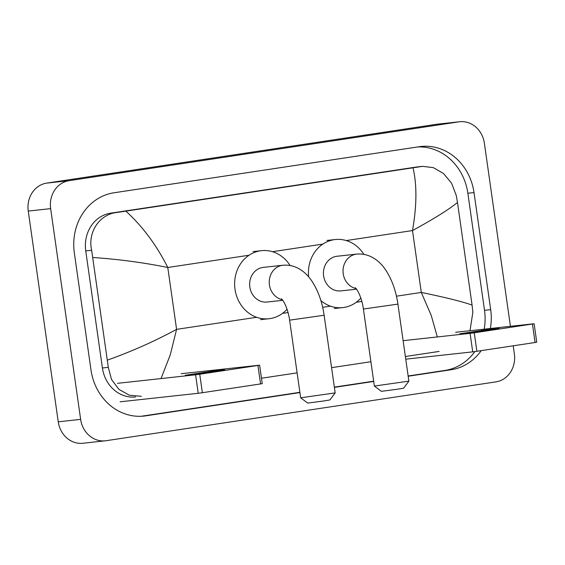 <?xml version="1.0" encoding="UTF-8"?>
<svg xmlns="http://www.w3.org/2000/svg" width="565" height="565" viewBox="0 0 565 565"><rect width="100%" height="100%" fill="white"/><g stroke="black" fill="none" stroke-linecap="round" stroke-linejoin="round"><path stroke-width="0.85" d="M488.443 330.038L499.206 328.209L489.77 329.268L459.762 333.823L488.443 330.038M534.116 323.738L536.75 342.221L535.069 342.51L532.435 324.02L534.116 323.738L455.673 332.284M476.874 351.289L472.728 351.861L470.094 333.371L474.24 332.806L476.874 351.289L535.069 342.51M405.748 359.171L472.728 351.861M474.24 332.806L532.435 324.02M470.094 333.371L403.113 340.681M408.869 381.149L403.587 388.183L397.534 389.207L381.403 391.34L374.369 386.057L408.876 381.142L397.915 304.118L363.401 309.027L374.369 386.057M356.049 288.531A17.43 15.545 83.8 0 1 343.223 273.757A17.43 15.545 83.8 0 1 356.141 254.179A17.43 15.545 83.8 0 1 356.706 254.109L337.107 256.249A17.43 15.545 83.8 0 0 323.625 275.889A17.43 15.545 83.8 0 0 340.886 290.897L356.55 289.188M308.645 276.878A34.239 30.531 -96.2 0 1 335.285 239.539A34.239 30.531 -96.2 0 1 363.853 254.342M360.837 298.101A34.239 30.531 -96.2 0 1 342.708 307.607A34.239 30.531 -96.2 0 1 320.892 300.622M335.172 392.901L329.889 399.935L323.837 400.959L307.706 403.092L300.665 397.809L335.172 392.901L324.126 315.249L289.612 320.164L300.665 397.802M282.26 299.669A17.43 15.545 83.8 0 1 269.434 284.887A17.43 15.545 83.8 0 1 282.352 265.317A17.43 15.545 83.8 0 1 282.917 265.239L263.318 267.379A17.43 15.545 83.8 0 0 249.836 287.027A17.43 15.545 83.8 0 0 267.104 302.035L282.768 300.326M287.048 309.239A34.239 30.531 -96.2 0 1 268.926 318.745A34.239 30.531 -96.2 0 1 235.012 289.266A34.239 30.531 -96.2 0 1 261.496 250.669A34.239 30.531 -96.2 0 1 290.064 265.479M213.937 371.466L224.701 369.637L215.258 370.697L185.256 375.252L213.937 371.466M259.61 365.167L262.245 383.649L260.564 383.932L257.93 365.449L259.61 365.167L181.16 373.712M202.362 392.717L198.223 393.282L195.589 374.8L199.735 374.228L202.362 392.717L260.564 383.932M120.105 401.807L198.223 393.282M199.735 374.228L257.93 365.449M195.589 374.8L117.478 383.324M513.211 345.808L514.362 353.923A24.902 22.205 -96.2 0 1 495.908 381.884L106.107 440.707A24.902 22.205 -96.2 0 1 105.302 440.813L82.907 443.257A24.902 22.205 -96.2 0 1 58.244 421.815L28.25 211.077A24.902 22.205 -96.2 0 1 46.704 183.117L436.505 124.293A24.902 22.205 -96.2 0 1 437.31 124.187L459.712 121.743A24.902 22.205 -96.2 0 1 484.367 143.185L510.435 326.309M105.302 440.813A24.902 22.205 -96.2 0 1 80.64 419.371L50.645 208.633A24.902 22.205 -96.2 0 1 69.1 180.673L458.9 121.849A24.902 22.205 -96.2 0 1 459.712 121.743M490.364 328.498A53.534 47.742 83.8 0 0 490.681 309.662L474.014 192.58A53.534 47.742 83.8 0 0 420.996 146.49A53.534 47.742 83.8 0 0 419.258 146.716L114.003 192.778A53.534 47.742 83.8 0 0 74.333 252.894L90.993 369.976A53.534 47.742 83.8 0 0 144.018 416.066A53.534 47.742 83.8 0 0 145.756 415.84L299.916 392.576M408.177 376.241L451.004 369.778A53.534 47.742 83.8 0 0 481.211 350.639M334.388 387.378L373.705 381.446M484.198 329.169A53.534 47.742 83.8 0 0 484.516 310.333L467.855 193.251A53.534 47.742 83.8 0 0 417.733 146.942M408.142 375.986L444.846 370.449A53.534 47.742 83.8 0 0 474.854 351.585M141.116 416.285L299.881 392.322M334.353 387.124L373.67 381.191M437.331 336.945L431.264 315.51L421.299 292.437C445.058 297.317 461.986 301.533 472.079 305.072L457.481 202.475C448.949 209.46 433.955 218.825 412.499 230.562C416.857 205.695 417.027 184.776 413.015 167.798L422.606 166.35L416.998 166.965A33.617 29.98 83.8 0 0 415.904 167.106L110.655 213.167A33.617 29.98 83.8 0 0 85.739 250.916L102.406 367.992A33.617 29.98 83.8 0 0 135.699 396.941M472.079 305.072L472.856 312.339L469.974 330.723M439.146 351.423L405.373 356.522M370.901 361.727L331.584 367.66M297.112 372.858L261.475 378.239M141.307 396.326L129.265 395.196L118.869 389.306L111.538 379.546L108.311 367.349L91.65 250.274C87.554 232.794 99.052 214.573 116.362 212.546L125.861 211.133C142.472 226.212 156.449 244.998 167.784 267.492C143.849 262.633 118.897 259.293 92.928 257.485M413.015 167.798L125.861 211.133M422.606 166.35L433.32 167.621L443.56 173.533L451.576 183.215L456.195 195.264L457.481 202.475M107.534 360.082C131.899 351.374 154.923 341.133 176.591 329.36L170.263 354.855L161.018 378.571M396.453 296.187L421.299 292.437L412.499 230.562L346.253 240.563M256.637 317.283L176.591 329.36L167.784 267.492L249.066 255.232M272.464 251.7L322.855 244.094M282.5 313.377L288.051 312.544M322.664 307.318L330.426 306.152M356.289 302.247L361.84 301.406M69.1 180.673L46.704 183.117M50.645 208.633L28.25 211.077M80.64 419.371L58.244 421.815M458.9 121.849L436.505 124.293M467.855 193.251L474.014 192.58M484.516 310.333L490.681 309.662M444.846 370.449L451.004 369.778M142.274 416.221L145.756 415.84M102.406 367.992L108.311 367.349M85.739 250.916L91.65 250.274M110.655 213.167L116.362 212.546M415.904 167.106L421.617 166.484M356.706 254.109C370.273 252.908 380.492 261.652 386.305 270.96C392.216 280.36 396.086 291.406 397.915 304.118M335.285 239.539L326.888 240.457M342.708 307.607L334.311 308.525M355.3 287.733C358.154 290.29 362.13 299.337 363.401 309.027M282.917 265.239C296.484 264.046 306.703 272.782 312.516 282.097C318.427 291.491 322.297 302.543 324.126 315.249M261.496 250.669L253.099 251.587M268.926 318.745L260.522 319.656M281.511 298.864C284.365 301.428 288.341 310.468 289.612 320.164"/></g></svg>
